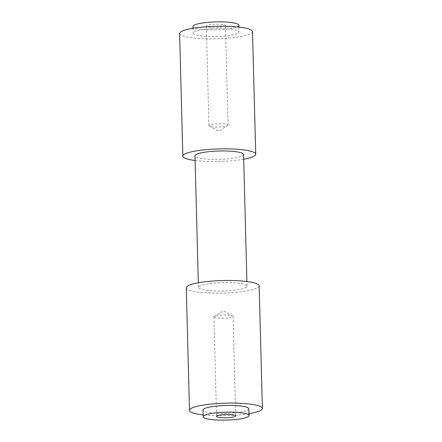 <?xml version="1.0" encoding="UTF-8"?>
<svg xmlns="http://www.w3.org/2000/svg" width="442" height="442" viewBox="0 0 442 442"><rect width="100%" height="100%" fill="white"/><g stroke="black" fill="none" stroke-linecap="round" stroke-linejoin="round"><path stroke-width="0.33" stroke-dasharray="2.21 1.66" d="M214.121 317.141A9.569 1.646 178.5 0 0 224.459 318.196A9.569 1.646 178.5 0 0 233.067 316.334A9.569 1.646 178.5 0 0 232.884 316.024A9.569 1.646 178.5 0 0 232.641 315.864A9.569 1.646 178.5 0 0 223.459 314.936A9.569 1.646 178.5 0 0 214.342 316.339A9.569 1.646 178.5 0 0 213.939 316.831A9.569 1.646 178.5 0 0 214.121 317.141M248.868 408.833A22.94 3.95 -1.5 0 1 230.398 413.198A22.94 3.95 -1.5 0 1 203 410.038M225.271 25.304A9.569 1.646 -1.5 0 1 225.453 25.614A9.569 1.646 -1.5 0 1 216.845 27.481A9.569 1.646 -1.5 0 1 206.508 26.426A9.569 1.646 -1.5 0 1 206.326 26.117A9.569 1.646 -1.5 0 1 214.934 24.249A9.569 1.646 -1.5 0 1 225.271 25.304M227.879 124.859A9.569 1.646 -1.5 0 1 228.061 125.169A9.569 1.646 -1.5 0 1 227.658 125.661A9.569 1.646 -1.5 0 1 218.541 127.064A9.569 1.646 -1.5 0 1 209.359 126.136A9.569 1.646 -1.5 0 1 209.116 125.976A9.569 1.646 -1.5 0 1 208.933 125.666A9.569 1.646 -1.5 0 1 217.541 123.804A9.569 1.646 -1.5 0 1 227.879 124.859M238.824 25.266A22.94 3.95 -1.5 0 1 220.354 29.631A22.94 3.95 -1.5 0 1 192.955 26.465M211.602 28.802A22.94 3.95 -1.5 0 1 239 31.962A22.94 3.95 -1.5 0 1 220.53 36.327A22.94 3.95 -1.5 0 1 193.132 33.167A22.94 3.95 -1.5 0 1 211.602 28.802M243.691 159.23A36.454 6.282 -1.5 0 1 226.37 161.17A36.454 6.282 -1.5 0 1 195.104 160.507M252.509 31.609A36.454 6.282 -1.5 0 1 223.16 38.548A36.454 6.282 -1.5 0 1 179.623 33.52M217.994 282.825A24.304 4.188 -1.5 0 1 247.017 286.173A24.304 4.188 -1.5 0 1 227.453 290.797A24.304 4.188 -1.5 0 1 198.43 287.449A24.304 4.188 -1.5 0 1 217.994 282.825M243.57 154.551A24.304 4.188 -1.5 0 1 224.006 159.175A24.304 4.188 -1.5 0 1 194.983 155.827M248.995 413.712A36.454 6.282 -1.5 0 1 233.028 415.414A36.454 6.282 -1.5 0 1 203.127 414.916M259.167 285.858A36.454 6.282 -1.5 0 1 229.818 292.792A36.454 6.282 -1.5 0 1 186.281 287.764M233.067 316.334L235.674 415.883M228.061 125.169L225.453 25.614M209.359 126.136L218.646 131.081L227.658 125.661M238.873 27.084L239 31.962M247.017 286.173L246.896 281.493M198.43 287.449L198.309 282.769M193.005 28.288L193.132 33.167M208.933 125.666L206.326 26.117M232.641 315.864L223.354 310.919L214.342 316.339M213.939 316.831L216.547 416.386"/><path stroke-width="0.66" d="M216.729 416.696A9.569 1.646 178.5 0 0 227.066 417.751A9.569 1.646 178.5 0 0 235.674 415.883A9.569 1.646 178.5 0 0 235.492 415.574A9.569 1.646 178.5 0 0 225.155 414.519A9.569 1.646 178.5 0 0 216.547 416.386A9.569 1.646 178.5 0 0 216.729 416.696M221.646 412.369A22.94 3.95 -1.5 0 1 249.045 415.535A22.94 3.95 -1.5 0 1 230.575 419.9A22.94 3.95 -1.5 0 1 203.176 416.734A22.94 3.95 -1.5 0 1 221.646 412.369M203.176 416.734L203 410.038A22.94 3.95 -1.5 0 1 221.47 405.673A22.94 3.95 -1.5 0 1 248.868 408.833L249.045 415.535M193.005 28.288L192.955 26.465A22.94 3.95 -1.5 0 1 211.425 22.1A22.94 3.95 -1.5 0 1 238.824 25.266L238.873 27.084M195.104 160.507A36.454 6.282 -1.5 0 1 182.833 156.142A36.454 6.282 -1.5 0 1 212.182 149.208A36.454 6.282 -1.5 0 1 255.719 154.236A36.454 6.282 -1.5 0 1 243.691 159.23M182.833 156.142L179.623 33.52A36.454 6.282 -1.5 0 1 208.972 26.586A36.454 6.282 -1.5 0 1 252.509 31.609L255.719 154.236M198.309 282.769L194.983 155.827A24.304 4.188 -1.5 0 1 214.547 151.203A24.304 4.188 -1.5 0 1 243.57 154.551L246.896 281.493M203.127 414.916A36.454 6.282 -1.5 0 1 189.491 410.391A36.454 6.282 -1.5 0 1 218.84 403.452A36.454 6.282 -1.5 0 1 262.377 408.48A36.454 6.282 -1.5 0 1 248.995 413.712M189.491 410.391L186.281 287.764A36.454 6.282 -1.5 0 1 215.63 280.83A36.454 6.282 -1.5 0 1 259.167 285.858L262.377 408.48"/></g></svg>
